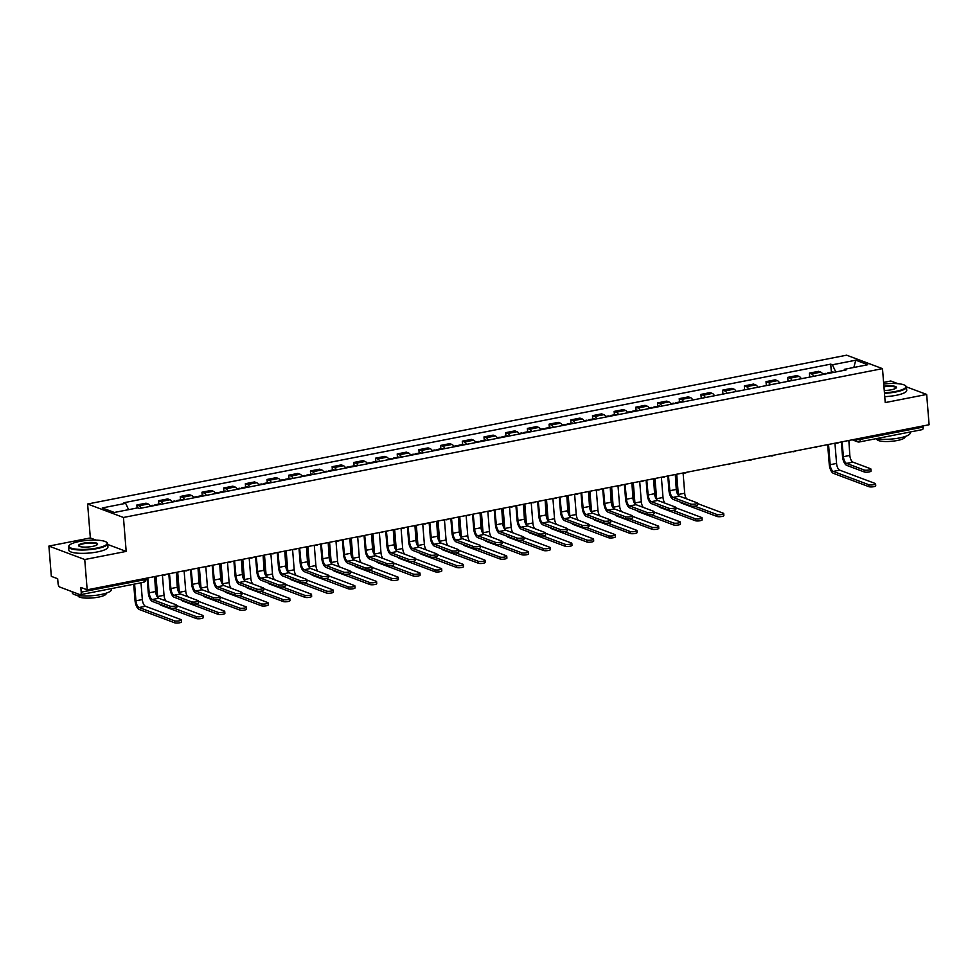 <?xml version="1.0" encoding="UTF-8"?>
<svg xmlns="http://www.w3.org/2000/svg" width="978" height="978" viewBox="0 0 978 978"><rect width="100%" height="100%" fill="white"/><g stroke="black" fill="none" stroke-linecap="round" stroke-linejoin="round"><path stroke-width="1.47" d="M48.9 546.079L84.744 559.526L87.176 589.82L929.1 424.745L926.667 394.452L885.224 402.581L882.486 368.645L846.655 355.185L87.617 504.012L90.343 537.949L48.9 546.079L51.333 576.36L57.678 578.744L58.057 583.463A3.142 1.345 -101.1 0 0 59.744 587.044L80.025 594.661A3.142 1.345 -101.1 0 0 80.379 594.697A3.142 1.345 -101.1 0 0 81.211 592.155L144.206 579.795A3.142 0.721 -4.6 0 0 145.905 579.013L145.844 578.316M897.987 383.694L890.824 381.004L883.599 382.422M84.744 559.526L126.186 551.409L123.448 517.472L882.486 368.645M87.176 589.82L80.832 587.436L81.211 592.155M926.667 394.452L906.447 386.872M923.049 425.931L923.134 427.08A3.142 1.345 78.9 0 1 922.303 429.623L859.307 441.97A3.142 1.345 -101.1 0 0 860.139 439.428L923.134 427.08M822.963 374.476A7.225 3.105 -101.1 0 0 820.774 372.141L818.586 371.322L809.405 373.119L811.593 373.938A7.225 3.105 78.9 0 1 813.794 376.273M809.723 377.08L809.405 373.119M801.275 378.731A7.225 3.105 -101.1 0 0 799.075 376.396L796.887 375.576L787.706 377.374L789.894 378.193A7.225 3.105 78.9 0 1 792.094 380.528M788.024 381.322L787.706 377.374M779.576 382.985A7.225 3.105 -101.1 0 0 777.376 380.65L775.199 379.831L766.019 381.628L768.207 382.447A7.225 3.105 78.9 0 1 770.395 384.782M766.336 385.576L766.019 381.628M757.889 387.239A7.225 3.105 -101.1 0 0 755.688 384.904L753.5 384.085L744.319 385.882L746.507 386.701A7.225 3.105 78.9 0 1 748.708 389.036M744.637 389.831L744.319 385.882M736.189 391.493A7.225 3.105 -101.1 0 0 733.989 389.158L731.801 388.339L722.632 390.136L724.808 390.955A7.225 3.105 78.9 0 1 727.009 393.29M722.95 394.085L722.632 390.136M714.49 395.748A7.225 3.105 -101.1 0 0 712.302 393.413L710.114 392.594L700.933 394.391L703.121 395.21A7.225 3.105 78.9 0 1 705.309 397.545M701.25 398.339L700.933 394.391M692.803 400.002A7.225 3.105 -101.1 0 0 690.602 397.667L688.414 396.848L679.233 398.645L681.421 399.464A7.225 3.105 78.9 0 1 683.622 401.799M679.502 401.995L679.233 398.645M671.104 404.256A7.225 3.105 -101.1 0 0 668.903 401.921L666.715 401.102L657.546 402.899L659.722 403.718A7.225 3.105 78.9 0 1 661.923 406.053M657.815 406.249L657.546 402.899M649.404 408.511A7.225 3.105 -101.1 0 0 647.216 406.176L645.028 405.357L635.847 407.154L638.035 407.973A7.225 3.105 78.9 0 1 640.235 410.308M636.116 410.503L635.847 407.154M627.717 412.765A7.225 3.105 -101.1 0 0 625.517 410.43L623.328 409.611L614.147 411.408L616.336 412.227A7.225 3.105 78.9 0 1 618.536 414.562M614.416 414.758L614.147 411.408M606.018 417.019A7.225 3.105 -101.1 0 0 603.817 414.684L601.641 413.865L592.46 415.662L594.648 416.481A7.225 3.105 78.9 0 1 596.837 418.816M592.729 419.012L592.46 415.662M584.331 421.261A7.225 3.105 -101.1 0 0 582.13 418.939L579.942 418.107L570.761 419.917L572.949 420.736A7.225 3.105 78.9 0 1 575.15 423.071M571.03 423.266L570.761 419.917M562.631 425.516A7.225 3.105 -101.1 0 0 560.431 423.193L558.242 422.362L549.074 424.171L551.25 424.99A7.225 3.105 78.9 0 1 553.45 427.325M549.343 427.52L549.074 424.171M540.932 429.77A7.225 3.105 -101.1 0 0 538.744 427.435L536.555 426.616L527.374 428.425L529.563 429.244A7.225 3.105 78.9 0 1 531.751 431.579M527.643 431.775L527.374 428.425M519.245 434.024A7.225 3.105 -101.1 0 0 517.044 431.689L514.856 430.87L505.675 432.679L507.863 433.498A7.225 3.105 78.9 0 1 510.064 435.833M505.944 436.029L505.675 432.679M497.545 438.278A7.225 3.105 -101.1 0 0 495.345 435.943L493.156 435.124L483.988 436.921L486.164 437.753A7.225 3.105 78.9 0 1 488.364 440.076M484.257 440.283L483.988 436.921M475.846 442.533A7.225 3.105 -101.1 0 0 473.658 440.198L471.469 439.379L462.288 441.176L464.477 442.007A7.225 3.105 78.9 0 1 466.677 444.33M462.557 444.538L462.288 441.176M454.159 446.787A7.225 3.105 -101.1 0 0 451.958 444.452L449.77 443.633L440.589 445.43L442.777 446.249A7.225 3.105 78.9 0 1 444.978 448.584M440.858 448.792L440.589 445.43M432.459 451.041A7.225 3.105 -101.1 0 0 430.259 448.706L428.083 447.887L418.902 449.684L421.09 450.503A7.225 3.105 78.9 0 1 423.278 452.838M419.171 453.034L418.902 449.684M410.772 455.296A7.225 3.105 -101.1 0 0 408.572 452.961L406.383 452.142L397.202 453.939L399.391 454.758A7.225 3.105 78.9 0 1 401.591 457.093M397.471 457.288L397.202 453.939M389.073 459.55A7.225 3.105 -101.1 0 0 386.872 457.215L384.684 456.396L375.515 458.193L377.691 459.012A7.225 3.105 78.9 0 1 379.892 461.347M375.784 461.543L375.515 458.193M367.373 463.804A7.225 3.105 -101.1 0 0 365.185 461.469L362.997 460.65L353.816 462.447L356.004 463.266A7.225 3.105 78.9 0 1 358.205 465.601M354.085 465.797L353.816 462.447M345.686 468.059A7.225 3.105 -101.1 0 0 343.486 465.724L341.298 464.905L332.117 466.702L334.305 467.521A7.225 3.105 78.9 0 1 336.505 469.856M332.386 470.051L332.117 466.702M323.987 472.313A7.225 3.105 -101.1 0 0 321.786 469.978L319.598 469.159L310.429 470.956L312.605 471.775A7.225 3.105 78.9 0 1 314.806 474.11M310.698 474.306L310.429 470.956M302.288 476.567A7.225 3.105 -101.1 0 0 300.099 474.232L297.911 473.413L288.73 475.21L290.918 476.029A7.225 3.105 78.9 0 1 293.119 478.364M288.999 478.56L288.73 475.21M280.6 480.821A7.225 3.105 -101.1 0 0 278.4 478.486L276.212 477.667L267.031 479.464L269.219 480.284A7.225 3.105 78.9 0 1 271.419 482.619M267.3 482.814L267.031 479.464M258.901 485.076A7.225 3.105 -101.1 0 0 256.701 482.741L254.524 481.922L245.344 483.719L247.532 484.538A7.225 3.105 78.9 0 1 249.72 486.873M245.612 487.068L245.344 483.719M237.214 489.33A7.225 3.105 -101.1 0 0 235.013 486.995L232.825 486.176L223.644 487.973L225.832 488.792A7.225 3.105 78.9 0 1 228.033 491.127M223.913 491.323L223.644 487.973M215.515 493.584A7.225 3.105 -101.1 0 0 213.314 491.249L211.126 490.43L201.957 492.227L204.133 493.046A7.225 3.105 78.9 0 1 206.334 495.381M202.226 495.577L201.957 492.227M193.815 497.826A7.225 3.105 -101.1 0 0 191.627 495.504L189.439 494.672L180.258 496.482L182.446 497.301A7.225 3.105 78.9 0 1 184.646 499.636M180.527 499.831L180.258 496.482M172.128 502.081A7.225 3.105 -101.1 0 0 169.927 499.758L167.739 498.927L158.558 500.736L160.747 501.555A7.225 3.105 78.9 0 1 162.947 503.89M158.827 504.086L158.558 500.736M150.429 506.335A7.225 3.105 -101.1 0 0 148.228 504L146.04 503.181L136.871 504.99L139.047 505.809A7.225 3.105 78.9 0 1 141.248 508.144M137.103 507.985L136.871 504.99M835.774 371.97L832.4 364.782L855.774 360.197L867.816 364.721L844.442 369.305L843.941 370.369M832.4 364.782L830.725 364.146L123.974 502.716L125.661 503.352L102.287 507.937L114.328 512.46L137.702 507.875L139.377 508.511L846.129 369.941L844.442 369.305M87.617 504.012L123.448 517.472M90.343 537.949L96.15 540.137M107.727 544.477L126.186 551.409M831.373 372.227L830.725 364.146M125.661 503.352L128.607 509.66M855.774 360.197L853.831 367.459M870.909 469.061L871.068 471.041A3.606 0.831 175.4 0 1 868.342 472.068A3.606 0.831 175.4 0 1 864.271 471.958L864.112 469.978A3.606 0.831 -4.6 0 0 868.183 470.1A3.606 0.831 -4.6 0 0 870.909 469.061A3.606 0.831 -4.6 0 0 870.506 468.719L852.975 462.142A5.88 2.531 78.9 0 1 849.833 455.43L848.88 440.931A3.142 2.738 110.6 0 0 850.298 440.186M841.373 442.313L842.498 456.335A7.922 3.399 -101.1 0 0 846.74 465.381L864.271 471.958M840.567 442.105A3.142 2.738 110.6 0 0 842.058 442.264L843.439 456.677A5.88 2.531 78.9 0 0 846.581 463.401L864.112 469.978M875.567 483.792L875.726 485.773A3.606 0.831 175.4 0 1 873.012 486.812A3.606 0.831 175.4 0 1 868.929 486.689L868.77 484.709A3.606 0.831 -4.6 0 0 872.853 484.831A3.606 0.831 -4.6 0 0 875.567 483.792A3.606 0.831 -4.6 0 0 875.163 483.462L839.723 470.161A5.88 2.531 78.9 0 1 836.569 463.438L834.943 443.205M828.623 373.364A3.924 1.687 -101.1 0 0 827.632 372.948A3.924 1.687 -101.1 0 0 826.875 373.706M833.635 372.386A3.924 1.687 -101.1 0 0 832.645 371.97L827.632 372.948M868.77 484.709L833.329 471.408A5.88 2.531 78.9 0 1 830.175 464.697L828.549 444.452M826.263 373.828A3.924 1.687 -101.1 0 0 825.273 373.413L822.645 373.926M827.657 444.635L829.246 464.342A7.922 3.399 -101.1 0 0 833.488 473.389L868.929 486.689M884.43 392.74A19.144 4.425 -4.6 0 0 895.628 391.432A19.144 4.425 -4.6 0 0 905.335 385.613A19.144 4.425 -4.6 0 0 883.721 384.012M905.335 385.613L905.824 386.004A19.621 4.535 175.4 0 1 906.472 387.031A19.621 4.535 175.4 0 1 895.872 391.97A19.621 4.535 175.4 0 1 884.479 393.315M883.904 386.261A9.572 2.213 175.4 0 1 893.305 386.017A9.572 2.213 175.4 0 1 896.19 387.936A9.572 2.213 175.4 0 1 891.251 389.794A9.572 2.213 175.4 0 1 884.246 390.491M895.934 388.168A9.108 2.103 -4.6 0 0 895.995 387.875A9.108 2.103 -4.6 0 0 883.953 386.836M910.09 432.019L910.176 432.997A19.621 4.535 175.4 0 1 899.577 437.936A19.621 4.535 175.4 0 1 875.982 438.706M904.943 436.579L904.98 436.934A14.12 3.264 175.4 0 1 897.352 440.491A14.12 3.264 175.4 0 1 876.826 439.195L876.789 438.841M906.472 387.031L906.74 390.381A19.621 4.535 175.4 0 1 896.154 395.32A19.621 4.535 175.4 0 1 884.748 396.652M79.328 541.494A19.144 4.425 -4.6 0 0 69.45 545.211A19.144 4.425 -4.6 0 0 76.394 549.171A19.144 4.425 -4.6 0 0 96.81 548.059A19.144 4.425 -4.6 0 0 106.516 542.228A19.144 4.425 -4.6 0 0 79.328 541.494M106.516 542.228L107.018 542.619A19.621 4.535 175.4 0 1 107.653 543.658A19.621 4.535 175.4 0 1 97.067 548.597A19.621 4.535 175.4 0 1 68.558 546.8A19.621 4.535 175.4 0 1 69.022 545.675L69.45 545.211M83.692 543.132A9.572 2.213 175.4 0 1 93.912 542.57A9.572 2.213 175.4 0 1 97.384 544.55A9.572 2.213 175.4 0 1 92.445 546.409A9.572 2.213 175.4 0 1 78.839 546.042A9.572 2.213 175.4 0 1 83.692 543.132M97.115 544.783A9.108 2.103 -4.6 0 0 97.177 544.501A9.108 2.103 -4.6 0 0 83.949 543.67A9.108 2.103 -4.6 0 0 79.035 545.956A9.108 2.103 -4.6 0 0 79.145 546.237M111.284 588.634L111.358 589.612A19.621 4.535 175.4 0 1 100.758 594.551A19.621 4.535 175.4 0 1 72.25 592.766L72.164 591.702M106.137 593.194L106.162 593.56A14.12 3.264 175.4 0 1 98.533 597.106A14.12 3.264 175.4 0 1 78.008 595.822L77.983 595.455M107.653 543.658L107.935 547.008A19.621 4.535 175.4 0 1 97.335 551.934A19.621 4.535 175.4 0 1 68.827 550.149L68.558 546.8M697.351 503.095L697.51 505.064A3.606 0.831 175.4 0 1 694.783 506.103A3.606 0.831 175.4 0 1 690.712 505.981L690.554 504A3.606 0.831 -4.6 0 0 694.625 504.122A3.606 0.831 -4.6 0 0 697.351 503.095A3.606 0.831 -4.6 0 0 696.947 502.753L679.417 496.176A5.88 2.531 78.9 0 1 676.275 489.452L675.321 474.953A3.142 2.738 110.6 0 0 676.739 474.22M667.815 476.335L668.94 490.357A7.922 3.399 -101.1 0 0 673.182 499.403L690.712 505.981M667.155 476.188L666.996 476.127A3.142 2.738 110.6 0 0 668.5 476.298L669.881 490.711A5.88 2.531 78.9 0 0 673.023 497.423L690.554 504M675.651 507.337L675.81 509.318A3.606 0.831 175.4 0 1 673.096 510.357A3.606 0.831 175.4 0 1 669.013 510.235L668.854 508.254A3.606 0.831 -4.6 0 0 672.937 508.377A3.606 0.831 -4.6 0 0 675.651 507.337A3.606 0.831 -4.6 0 0 675.248 507.007L657.729 500.43A5.88 2.531 78.9 0 1 654.575 493.707L653.622 479.208A3.142 2.738 110.6 0 0 655.052 478.474M646.128 480.589L647.253 494.611A7.922 3.399 -101.1 0 0 651.482 503.658L669.013 510.235M645.468 480.442L645.309 480.381A3.142 2.738 110.6 0 0 646.813 480.553L648.182 494.966A5.88 2.531 78.9 0 0 651.324 501.677L668.854 508.254M653.952 511.592L654.111 513.572A3.606 0.831 175.4 0 1 651.397 514.611A3.606 0.831 175.4 0 1 647.314 514.489L647.155 512.509A3.606 0.831 -4.6 0 0 651.238 512.631A3.606 0.831 -4.6 0 0 653.952 511.592A3.606 0.831 -4.6 0 0 653.561 511.262L636.03 504.685A5.88 2.531 78.9 0 1 632.888 497.961L631.935 483.462A3.142 2.738 110.6 0 0 633.353 482.729M624.429 484.844L625.553 498.866A7.922 3.399 -101.1 0 0 629.795 507.912L647.314 514.489M623.768 484.697L623.609 484.636A3.142 2.738 110.6 0 0 625.113 484.807L626.482 499.22A5.88 2.531 78.9 0 0 629.636 505.932L647.155 512.509M632.265 515.846L632.424 517.827A3.606 0.831 175.4 0 1 629.698 518.866A3.606 0.831 175.4 0 1 625.627 518.743L625.468 516.763A3.606 0.831 -4.6 0 0 629.539 516.885A3.606 0.831 -4.6 0 0 632.265 515.846A3.606 0.831 -4.6 0 0 631.861 515.516L614.343 508.939A5.88 2.531 78.9 0 1 611.189 502.215L610.235 487.716A3.142 2.738 110.6 0 0 611.653 486.983M602.729 489.098L603.866 503.12A7.922 3.399 -101.1 0 0 608.096 512.166L625.627 518.743M602.069 488.951L601.91 488.89A3.142 2.738 110.6 0 0 603.426 489.061L604.795 503.474A5.88 2.531 78.9 0 0 607.937 510.186L625.468 516.763M610.565 520.1L610.724 522.081A3.606 0.831 175.4 0 1 608.01 523.12A3.606 0.831 175.4 0 1 603.927 522.998L603.768 521.017A3.606 0.831 -4.6 0 0 607.851 521.14A3.606 0.831 -4.6 0 0 610.565 520.1A3.606 0.831 -4.6 0 0 610.162 519.77L592.644 513.193A5.88 2.531 78.9 0 1 589.489 506.47L588.536 491.971A3.142 2.738 110.6 0 0 589.966 491.237M581.042 493.352L582.167 507.374A7.922 3.399 -101.1 0 0 586.409 516.421L603.927 522.998M580.235 493.144A3.142 2.738 110.6 0 0 581.727 493.315L583.096 507.729A5.88 2.531 78.9 0 0 586.25 514.44L603.768 521.017M588.866 524.355L589.025 526.335A3.606 0.831 175.4 0 1 586.311 527.374A3.606 0.831 175.4 0 1 582.24 527.252L582.081 525.272A3.606 0.831 -4.6 0 0 586.152 525.394A3.606 0.831 -4.6 0 0 588.866 524.355A3.606 0.831 -4.6 0 0 588.475 524.025L570.944 517.448A5.88 2.531 78.9 0 1 567.802 510.724L566.849 496.225A3.142 2.738 110.6 0 0 568.267 495.491M559.343 497.606L560.467 511.628A7.922 3.399 -101.1 0 0 564.709 520.675L582.24 527.252M558.536 497.399A3.142 2.738 110.6 0 0 560.027 497.557L561.409 511.983A5.88 2.531 78.9 0 0 564.55 518.695L582.081 525.272M567.179 528.609L567.338 530.589A3.606 0.831 175.4 0 1 564.624 531.629A3.606 0.831 175.4 0 1 560.541 531.506L560.382 529.526A3.606 0.831 -4.6 0 0 564.465 529.648A3.606 0.831 -4.6 0 0 567.179 528.609A3.606 0.831 -4.6 0 0 566.775 528.279L549.257 521.69A5.88 2.531 78.9 0 1 546.103 514.978L545.149 500.479A3.142 2.738 110.6 0 0 546.58 499.746M537.643 501.861L538.78 515.883A7.922 3.399 -101.1 0 0 543.01 524.929L560.541 531.506M536.836 501.653A3.142 2.738 110.6 0 0 538.34 501.812L539.709 516.237A5.88 2.531 78.9 0 0 542.851 522.949L560.382 529.526M545.479 532.863L545.638 534.844A3.606 0.831 175.4 0 1 542.924 535.883A3.606 0.831 175.4 0 1 538.841 535.761L538.682 533.78A3.606 0.831 -4.6 0 0 542.766 533.902A3.606 0.831 -4.6 0 0 545.479 532.863A3.606 0.831 -4.6 0 0 545.088 532.521L527.558 525.944A5.88 2.531 78.9 0 1 524.416 519.232L523.45 504.734A3.142 2.738 110.6 0 0 524.88 504M515.956 506.115L517.081 520.137A7.922 3.399 -101.1 0 0 521.323 529.184L538.841 535.761M515.296 505.968L515.137 505.907A3.142 2.738 110.6 0 0 516.641 506.066L518.01 520.492A5.88 2.531 78.9 0 0 521.164 527.203L538.682 533.78M523.792 537.118L523.951 539.098A3.606 0.831 175.4 0 1 521.225 540.137A3.606 0.831 175.4 0 1 517.154 540.015L516.995 538.034A3.606 0.831 -4.6 0 0 521.066 538.157A3.606 0.831 -4.6 0 0 523.792 537.118A3.606 0.831 -4.6 0 0 523.389 536.775L505.858 530.198A5.88 2.531 78.9 0 1 502.716 523.487L501.763 508.988A3.142 2.738 110.6 0 0 503.181 508.254M494.257 510.369L495.381 524.391A7.922 3.399 -101.1 0 0 499.624 533.438L517.154 540.015M493.597 510.223L493.438 510.161A3.142 2.738 110.6 0 0 494.941 510.32L496.323 524.746A5.88 2.531 78.9 0 0 499.465 531.457L516.995 538.034M502.093 541.372L502.252 543.352A3.606 0.831 175.4 0 1 499.538 544.379A3.606 0.831 175.4 0 1 495.455 544.269L495.296 542.289A3.606 0.831 -4.6 0 0 499.379 542.411A3.606 0.831 -4.6 0 0 502.093 541.372A3.606 0.831 -4.6 0 0 501.69 541.03L484.171 534.453A5.88 2.531 78.9 0 1 481.017 527.741L480.064 513.242A3.142 2.738 110.6 0 0 481.494 512.496M472.57 514.624L473.694 528.646A7.922 3.399 -101.1 0 0 477.924 537.692L495.455 544.269M471.909 514.477L471.751 514.416A3.142 2.738 110.6 0 0 473.254 514.575L474.623 529A5.88 2.531 78.9 0 0 477.765 535.712L495.296 542.289M480.394 545.626L480.553 547.607A3.606 0.831 175.4 0 1 477.839 548.634A3.606 0.831 175.4 0 1 473.755 548.524L473.596 546.543A3.606 0.831 -4.6 0 0 477.68 546.665A3.606 0.831 -4.6 0 0 480.394 545.626A3.606 0.831 -4.6 0 0 480.002 545.284L462.472 538.707A5.88 2.531 78.9 0 1 459.33 531.995L458.376 517.496A3.142 2.738 110.6 0 0 459.794 516.751M450.87 518.878L451.995 532.9A7.922 3.399 -101.1 0 0 456.237 541.946L473.755 548.524M450.21 518.731L450.051 518.67A3.142 2.738 110.6 0 0 451.555 518.829L452.924 533.242A5.88 2.531 78.9 0 0 456.078 539.966L473.596 546.543M458.706 549.88L458.865 551.861A3.606 0.831 175.4 0 1 456.139 552.888A3.606 0.831 175.4 0 1 452.068 552.778L451.909 550.797A3.606 0.831 -4.6 0 0 455.98 550.92A3.606 0.831 -4.6 0 0 458.706 549.88A3.606 0.831 -4.6 0 0 458.303 549.538L440.785 542.961A5.88 2.531 78.9 0 1 437.631 536.25L436.677 521.751A3.142 2.738 110.6 0 0 438.095 521.005M429.171 523.12L430.308 537.154A7.922 3.399 -101.1 0 0 434.538 546.201L452.068 552.778M428.511 522.986L428.352 522.924A3.142 2.738 110.6 0 0 429.868 523.083L431.237 537.497A5.88 2.531 78.9 0 0 434.379 544.22L451.909 550.797M437.007 554.135L437.166 556.115A3.606 0.831 175.4 0 1 434.452 557.142A3.606 0.831 175.4 0 1 430.369 557.032L430.21 555.052A3.606 0.831 -4.6 0 0 434.293 555.162A3.606 0.831 -4.6 0 0 437.007 554.135A3.606 0.831 -4.6 0 0 436.604 553.793L419.085 547.215A5.88 2.531 78.9 0 1 415.931 540.504L414.978 526.005A3.142 2.738 110.6 0 0 416.408 525.259M407.484 527.374L408.608 541.409A7.922 3.399 -101.1 0 0 412.85 550.455L430.369 557.032M406.677 527.166A3.142 2.738 110.6 0 0 408.168 527.338L409.537 541.751A5.88 2.531 78.9 0 0 412.692 548.475L430.21 555.052M415.308 558.389L415.467 560.37A3.606 0.831 175.4 0 1 412.753 561.396A3.606 0.831 175.4 0 1 408.682 561.286L408.523 559.306A3.606 0.831 -4.6 0 0 412.594 559.416A3.606 0.831 -4.6 0 0 415.308 558.389A3.606 0.831 -4.6 0 0 414.916 558.047L397.386 551.47A5.88 2.531 78.9 0 1 394.244 544.758L393.29 530.259A3.142 2.738 110.6 0 0 394.709 529.514M385.784 531.629L386.909 545.663A7.922 3.399 -101.1 0 0 391.151 554.697L408.682 561.286M385.124 531.482L384.965 531.433A3.142 2.738 110.6 0 0 386.469 531.592L387.85 546.005A5.88 2.531 78.9 0 0 390.992 552.729L408.523 559.306M723.708 513.572L723.867 515.553A3.606 0.831 175.4 0 1 721.141 516.592A3.606 0.831 175.4 0 1 717.07 516.47L716.911 514.489A3.606 0.831 -4.6 0 0 720.982 514.611A3.606 0.831 -4.6 0 0 723.708 513.572A3.606 0.831 -4.6 0 0 723.304 513.23L697.375 503.499M676.764 403.144A3.924 1.687 -101.1 0 0 675.774 402.728A3.924 1.687 -101.1 0 0 675.003 403.486M681.776 402.166A3.924 1.687 -101.1 0 0 680.774 401.75L675.774 402.728M678.426 495.43A5.88 2.531 78.9 0 1 678.316 494.465L676.69 474.269M686.605 498.866A5.88 2.531 78.9 0 1 684.71 493.218L683.084 472.973M674.404 403.608A3.924 1.687 -101.1 0 0 673.402 403.193L670.786 403.706M675.822 474.807L677.351 493.707M680.162 502.02A7.922 3.399 -101.1 0 0 681.617 503.169L717.07 516.47M716.911 514.489L694.612 506.127M702.008 517.827L702.167 519.807A3.606 0.831 175.4 0 1 699.453 520.834A3.606 0.831 175.4 0 1 695.37 520.724L695.211 518.743A3.606 0.831 -4.6 0 0 699.294 518.866A3.606 0.831 -4.6 0 0 702.008 517.827A3.606 0.831 -4.6 0 0 701.605 517.484L675.688 507.753M655.064 407.398A3.924 1.687 -101.1 0 0 654.074 406.982A3.924 1.687 -101.1 0 0 653.316 407.74M660.077 406.42A3.924 1.687 -101.1 0 0 659.086 406.004L654.074 406.982M656.727 499.685A5.88 2.531 78.9 0 1 656.617 498.719L654.991 478.523M664.906 503.12A5.88 2.531 78.9 0 1 663.011 497.472L661.385 477.227M652.705 407.863A3.924 1.687 -101.1 0 0 651.715 407.447L649.086 407.96M654.135 479.061L655.651 497.961M658.463 506.274A7.922 3.399 -101.1 0 0 659.93 507.423L695.37 520.724M695.211 518.743L672.925 510.382M680.309 522.081L680.468 524.061A3.606 0.831 175.4 0 1 677.754 525.088A3.606 0.831 175.4 0 1 673.671 524.978L673.512 522.998A3.606 0.831 -4.6 0 0 677.595 523.12A3.606 0.831 -4.6 0 0 680.309 522.081A3.606 0.831 -4.6 0 0 679.918 521.739L653.989 512.007M633.377 411.652A3.924 1.687 -101.1 0 0 632.387 411.237A3.924 1.687 -101.1 0 0 631.617 411.995M638.377 410.674A3.924 1.687 -101.1 0 0 637.387 410.259L632.387 411.237M635.04 503.939A5.88 2.531 78.9 0 1 634.93 502.973L633.304 482.777M643.206 507.374A5.88 2.531 78.9 0 1 641.323 501.726L639.698 481.482M631.006 412.117A3.924 1.687 -101.1 0 0 630.015 411.701L627.399 412.215M632.436 483.315L633.964 502.215M636.764 510.528A7.922 3.399 -101.1 0 0 638.231 511.665L673.671 524.978M673.512 522.998L651.226 514.636M658.622 526.335L658.781 528.316A3.606 0.831 175.4 0 1 656.055 529.342A3.606 0.831 175.4 0 1 651.984 529.232L651.825 527.252A3.606 0.831 -4.6 0 0 655.896 527.374A3.606 0.831 -4.6 0 0 658.622 526.335A3.606 0.831 -4.6 0 0 658.218 525.993L632.289 516.262M611.678 415.907A3.924 1.687 -101.1 0 0 610.688 415.491A3.924 1.687 -101.1 0 0 609.93 416.249M616.69 414.916A3.924 1.687 -101.1 0 0 615.688 414.513L610.688 415.491M613.34 508.193A5.88 2.531 78.9 0 1 613.23 507.227L611.605 487.032M621.519 511.628A5.88 2.531 78.9 0 1 619.624 505.981L617.998 485.736M609.318 416.371A3.924 1.687 -101.1 0 0 608.328 415.956L605.7 416.469M610.749 487.57L612.265 506.47M615.076 514.783A7.922 3.399 -101.1 0 0 616.531 515.919L651.984 529.232M651.825 527.252L629.539 518.89M636.923 530.589L637.081 532.57A3.606 0.831 175.4 0 1 634.367 533.597A3.606 0.831 175.4 0 1 630.284 533.487L630.125 531.506A3.606 0.831 -4.6 0 0 634.209 531.616A3.606 0.831 -4.6 0 0 636.923 530.589A3.606 0.831 -4.6 0 0 636.519 530.247L610.602 520.516M589.978 420.161A3.924 1.687 -101.1 0 0 588.988 419.745A3.924 1.687 -101.1 0 0 588.23 420.503M594.991 419.171A3.924 1.687 -101.1 0 0 594.001 418.767L588.988 419.745M591.653 512.448A5.88 2.531 78.9 0 1 591.531 511.482L589.905 491.286M599.82 515.883A5.88 2.531 78.9 0 1 597.937 510.235L596.299 489.99M587.619 420.626A3.924 1.687 -101.1 0 0 586.629 420.21L584 420.723M589.049 491.824L590.565 510.724M593.377 519.037A7.922 3.399 -101.1 0 0 594.844 520.174L630.284 533.487M630.125 531.506L607.839 523.144M615.223 534.844L615.382 536.824A3.606 0.831 175.4 0 1 612.668 537.851A3.606 0.831 175.4 0 1 608.585 537.741L608.426 535.761A3.606 0.831 -4.6 0 0 612.509 535.871A3.606 0.831 -4.6 0 0 615.223 534.844A3.606 0.831 -4.6 0 0 614.832 534.501L588.903 524.77M568.291 424.415A3.924 1.687 -101.1 0 0 567.301 424A3.924 1.687 -101.1 0 0 566.531 424.758M573.291 423.425A3.924 1.687 -101.1 0 0 572.301 423.009L567.301 424M569.954 516.702A5.88 2.531 78.9 0 1 569.844 515.736L568.218 495.54M578.132 520.137A5.88 2.531 78.9 0 1 576.238 514.489L574.612 494.245M565.92 424.88A3.924 1.687 -101.1 0 0 564.929 424.464L562.313 424.978M567.35 496.078L568.878 514.978M571.69 523.291A7.922 3.399 -101.1 0 0 573.145 524.428L608.585 537.741M608.426 535.761L586.14 527.386M593.536 539.098L593.695 541.078A3.606 0.831 175.4 0 1 590.981 542.105A3.606 0.831 175.4 0 1 586.898 541.995L586.739 540.015A3.606 0.831 -4.6 0 0 590.822 540.125A3.606 0.831 -4.6 0 0 593.536 539.098A3.606 0.831 -4.6 0 0 593.133 538.756L567.216 529.025M546.592 428.67A3.924 1.687 -101.1 0 0 545.602 428.254A3.924 1.687 -101.1 0 0 544.844 429.012M551.604 427.679A3.924 1.687 -101.1 0 0 550.614 427.264L545.602 428.254M548.255 520.956A5.88 2.531 78.9 0 1 548.145 519.99L546.519 499.795M556.433 524.391A5.88 2.531 78.9 0 1 554.538 518.731L552.912 498.499M544.233 429.134A3.924 1.687 -101.1 0 0 543.242 428.719L540.614 429.232M545.663 500.333L547.179 519.232M549.991 527.545A7.922 3.399 -101.1 0 0 551.445 528.682L586.898 541.995M586.739 540.015L564.453 531.641M571.837 543.352L571.996 545.333A3.606 0.831 175.4 0 1 569.282 546.36A3.606 0.831 175.4 0 1 565.198 546.25L565.039 544.269A3.606 0.831 -4.6 0 0 569.123 544.379A3.606 0.831 -4.6 0 0 571.837 543.352A3.606 0.831 -4.6 0 0 571.433 543.01L545.516 533.279M524.905 432.924A3.924 1.687 -101.1 0 0 523.902 432.508A3.924 1.687 -101.1 0 0 523.144 433.266M529.905 431.934A3.924 1.687 -101.1 0 0 528.915 431.518L523.902 432.508M526.567 525.21A5.88 2.531 78.9 0 1 526.445 524.245L524.819 504.049M534.734 528.646A5.88 2.531 78.9 0 1 532.851 522.986L531.225 502.753M522.533 433.376A3.924 1.687 -101.1 0 0 521.543 432.973L518.915 433.486M523.963 504.587L525.479 523.487M528.291 531.8A7.922 3.399 -101.1 0 0 529.758 532.937L565.198 546.25M565.039 544.269L542.753 535.895M550.149 547.607L550.308 549.575A3.606 0.831 175.4 0 1 547.582 550.614A3.606 0.831 175.4 0 1 543.511 550.492L543.352 548.524A3.606 0.831 -4.6 0 0 547.423 548.634A3.606 0.831 -4.6 0 0 550.149 547.607A3.606 0.831 -4.6 0 0 549.746 547.264L523.817 537.533M503.205 437.178A3.924 1.687 -101.1 0 0 502.215 436.763A3.924 1.687 -101.1 0 0 501.445 437.521M508.218 436.188A3.924 1.687 -101.1 0 0 507.215 435.772L502.215 436.763M504.868 529.465A5.88 2.531 78.9 0 1 504.758 528.499L503.132 508.303M513.047 532.9A5.88 2.531 78.9 0 1 511.152 527.24L509.526 507.007M500.846 437.631A3.924 1.687 -101.1 0 0 499.844 437.227L497.227 437.741M502.264 508.841L503.792 527.741M506.604 536.054A7.922 3.399 -101.1 0 0 508.059 537.191L543.511 550.492M543.352 548.524L521.054 540.149M528.45 551.861L528.609 553.829A3.606 0.831 175.4 0 1 525.895 554.868A3.606 0.831 175.4 0 1 521.812 554.746L521.653 552.778A3.606 0.831 -4.6 0 0 525.736 552.888A3.606 0.831 -4.6 0 0 528.45 551.861A3.606 0.831 -4.6 0 0 528.047 551.519L502.13 541.788M481.506 441.42A3.924 1.687 -101.1 0 0 480.516 441.017A3.924 1.687 -101.1 0 0 479.758 441.775M486.518 440.442A3.924 1.687 -101.1 0 0 485.528 440.027L480.516 441.017M483.169 533.719A5.88 2.531 78.9 0 1 483.059 532.753L481.433 512.545M491.347 537.154A5.88 2.531 78.9 0 1 489.452 531.494L487.826 511.262M479.147 441.885A3.924 1.687 -101.1 0 0 478.156 441.469L475.528 441.995M480.577 513.083L482.093 531.995M484.905 540.308A7.922 3.399 -101.1 0 0 486.372 541.445L521.812 554.746M521.653 552.778L499.367 544.404M506.751 556.115L506.91 558.083A3.606 0.831 175.4 0 1 504.196 559.123A3.606 0.831 175.4 0 1 500.113 559L499.954 557.032A3.606 0.831 -4.6 0 0 504.037 557.142A3.606 0.831 -4.6 0 0 506.751 556.115A3.606 0.831 -4.6 0 0 506.359 555.773L480.43 546.042M459.819 445.675A3.924 1.687 -101.1 0 0 458.829 445.259A3.924 1.687 -101.1 0 0 458.059 446.029M464.819 444.697A3.924 1.687 -101.1 0 0 463.829 444.281L458.829 445.259M461.482 537.973A5.88 2.531 78.9 0 1 461.371 537.008L459.746 516.8M469.648 541.409A5.88 2.531 78.9 0 1 467.765 535.748L466.139 515.516M457.447 446.139A3.924 1.687 -101.1 0 0 456.457 445.724L453.841 446.237M458.878 517.338L460.406 536.25M463.205 544.563A7.922 3.399 -101.1 0 0 464.672 545.7L500.113 559M499.954 557.032L477.667 548.658M485.064 560.357L485.222 562.338A3.606 0.831 175.4 0 1 482.496 563.377A3.606 0.831 175.4 0 1 478.425 563.255L478.266 561.274A3.606 0.831 -4.6 0 0 482.337 561.396A3.606 0.831 -4.6 0 0 485.064 560.357A3.606 0.831 -4.6 0 0 484.66 560.027L458.731 550.296M438.12 449.929A3.924 1.687 -101.1 0 0 437.129 449.513A3.924 1.687 -101.1 0 0 436.371 450.271M443.132 448.951A3.924 1.687 -101.1 0 0 442.129 448.535L437.129 449.513M439.782 542.228A5.88 2.531 78.9 0 1 439.672 541.262L438.046 521.054M447.961 545.663A5.88 2.531 78.9 0 1 446.066 540.003L444.44 519.77M435.76 450.393A3.924 1.687 -101.1 0 0 434.77 449.978L432.142 450.491M437.19 521.592L438.706 540.492M441.518 548.817A7.922 3.399 -101.1 0 0 442.973 549.954L478.425 563.255M478.266 561.274L455.98 552.912M463.364 564.612L463.523 566.592A3.606 0.831 175.4 0 1 460.809 567.631A3.606 0.831 175.4 0 1 456.726 567.509L456.567 565.529A3.606 0.831 -4.6 0 0 460.65 565.651A3.606 0.831 -4.6 0 0 463.364 564.612A3.606 0.831 -4.6 0 0 462.961 564.282L437.044 554.55M416.42 454.183A3.924 1.687 -101.1 0 0 415.43 453.768A3.924 1.687 -101.1 0 0 414.672 454.525M421.432 453.205A3.924 1.687 -101.1 0 0 420.442 452.79L415.43 453.768M418.095 546.482A5.88 2.531 78.9 0 1 417.973 545.516L416.347 525.308M426.261 549.917A5.88 2.531 78.9 0 1 424.379 544.257L422.74 524.025M414.061 454.648A3.924 1.687 -101.1 0 0 413.071 454.232L410.442 454.746M415.491 525.846L417.007 544.746M419.819 553.071A7.922 3.399 -101.1 0 0 421.286 554.208L456.726 567.509M456.567 565.529L434.281 557.167M441.665 568.866L441.824 570.846A3.606 0.831 175.4 0 1 439.11 571.885A3.606 0.831 175.4 0 1 435.027 571.763L434.868 569.783A3.606 0.831 -4.6 0 0 438.951 569.905A3.606 0.831 -4.6 0 0 441.665 568.866A3.606 0.831 -4.6 0 0 441.274 568.536L415.344 558.805M394.733 458.437A3.924 1.687 -101.1 0 0 393.743 458.022A3.924 1.687 -101.1 0 0 392.973 458.78M399.733 457.459A3.924 1.687 -101.1 0 0 398.743 457.044L393.743 458.022M396.396 550.724A5.88 2.531 78.9 0 1 396.286 549.77L394.66 529.563M404.574 554.159A5.88 2.531 78.9 0 1 402.679 548.511L401.053 528.279M392.361 458.902A3.924 1.687 -101.1 0 0 391.371 458.486L388.755 459M393.792 530.1L395.32 549M398.132 557.326A7.922 3.399 -101.1 0 0 399.586 558.462L435.027 571.763M434.868 569.783L412.582 561.421M419.978 573.12L420.137 575.101A3.606 0.831 175.4 0 1 417.423 576.14A3.606 0.831 175.4 0 1 413.339 576.018L413.181 574.037A3.606 0.831 -4.6 0 0 417.264 574.159A3.606 0.831 -4.6 0 0 419.978 573.12A3.606 0.831 -4.6 0 0 419.574 572.79L393.657 563.059M373.034 462.692A3.924 1.687 -101.1 0 0 372.043 462.276A3.924 1.687 -101.1 0 0 371.285 463.034M378.046 461.714A3.924 1.687 -101.1 0 0 377.056 461.298L372.043 462.276M374.696 554.978A5.88 2.531 78.9 0 1 374.586 554.025L372.96 533.817M382.875 558.414A5.88 2.531 78.9 0 1 380.98 552.766L379.354 532.521M370.674 463.156A3.924 1.687 -101.1 0 0 369.684 462.741L367.056 463.254M372.105 534.355L373.62 553.255M376.432 561.58A7.922 3.399 -101.1 0 0 377.887 562.717L413.339 576.018M413.181 574.037L390.894 565.675M393.621 562.643L393.779 564.624A3.606 0.831 175.4 0 1 391.066 565.651A3.606 0.831 175.4 0 1 386.982 565.541L386.823 563.56A3.606 0.831 -4.6 0 0 390.907 563.67A3.606 0.831 -4.6 0 0 393.621 562.643A3.606 0.831 -4.6 0 0 393.217 562.301L375.699 555.724A5.88 2.531 78.9 0 1 372.545 549.013L371.591 534.514A3.142 2.738 110.6 0 0 373.021 533.768M364.085 535.883L365.222 549.917A7.922 3.399 -101.1 0 0 369.452 558.951L386.982 565.541M363.425 535.736L363.266 535.675A3.142 2.738 110.6 0 0 364.782 535.846L366.151 550.259A5.88 2.531 78.9 0 0 369.293 556.983L386.823 563.56M398.278 577.375L398.437 579.355A3.606 0.831 175.4 0 1 395.723 580.394A3.606 0.831 175.4 0 1 391.64 580.272L391.481 578.291A3.606 0.831 -4.6 0 0 395.564 578.414A3.606 0.831 -4.6 0 0 398.278 577.375A3.606 0.831 -4.6 0 0 397.875 577.044L371.958 567.313M351.346 466.946A3.924 1.687 -101.1 0 0 350.344 466.53A3.924 1.687 -101.1 0 0 349.586 467.288M356.347 465.968A3.924 1.687 -101.1 0 0 355.356 465.552L350.344 466.53M353.009 559.233A5.88 2.531 78.9 0 1 352.887 558.279L351.261 538.071M361.175 562.668A5.88 2.531 78.9 0 1 359.293 557.02L357.667 536.775M348.975 467.411A3.924 1.687 -101.1 0 0 347.985 466.995L345.356 467.508M350.405 538.609L351.921 557.509M354.733 565.834A7.922 3.399 -101.1 0 0 356.2 566.971L391.64 580.272M391.481 578.291L369.195 569.929M371.921 566.898L372.08 568.878A3.606 0.831 175.4 0 1 369.366 569.905A3.606 0.831 175.4 0 1 365.283 569.783L365.124 567.815A3.606 0.831 -4.6 0 0 369.207 567.925A3.606 0.831 -4.6 0 0 371.921 566.898A3.606 0.831 -4.6 0 0 371.53 566.555L353.999 559.978A5.88 2.531 78.9 0 1 350.857 553.267L349.892 538.768A3.142 2.738 110.6 0 0 351.322 538.022M342.398 540.137L343.522 554.171A7.922 3.399 -101.1 0 0 347.765 563.206L365.283 569.783M341.738 539.99L341.579 539.929A3.142 2.738 110.6 0 0 343.082 540.101L344.452 554.514A5.88 2.531 78.9 0 0 347.606 561.238L365.124 567.815M376.591 581.629L376.75 583.609A3.606 0.831 175.4 0 1 374.024 584.648A3.606 0.831 175.4 0 1 369.953 584.526L369.794 582.546A3.606 0.831 -4.6 0 0 373.865 582.668A3.606 0.831 -4.6 0 0 376.591 581.629A3.606 0.831 -4.6 0 0 376.188 581.299L350.258 571.568M329.647 471.2A3.924 1.687 -101.1 0 0 328.657 470.785A3.924 1.687 -101.1 0 0 327.887 471.543M334.659 470.222A3.924 1.687 -101.1 0 0 333.657 469.807L328.657 470.785M331.31 563.487A5.88 2.531 78.9 0 1 331.2 562.521L329.574 542.325M339.488 566.922A5.88 2.531 78.9 0 1 337.593 561.274L335.967 541.03M327.288 471.665A3.924 1.687 -101.1 0 0 326.285 471.249L323.669 471.763M328.706 542.863L330.234 561.763M333.046 570.076A7.922 3.399 -101.1 0 0 334.5 571.225L369.953 584.526M369.794 582.546L347.496 574.184M350.234 571.152L350.393 573.12A3.606 0.831 175.4 0 1 347.667 574.159A3.606 0.831 175.4 0 1 343.596 574.037L343.437 572.069A3.606 0.831 -4.6 0 0 347.508 572.179A3.606 0.831 -4.6 0 0 350.234 571.152A3.606 0.831 -4.6 0 0 349.831 570.81L332.3 564.233A5.88 2.531 78.9 0 1 329.158 557.521L328.205 543.022A3.142 2.738 110.6 0 0 329.623 542.277M320.698 544.391L321.823 558.426A7.922 3.399 -101.1 0 0 326.065 567.46L343.596 574.037M320.038 544.245L319.879 544.184A3.142 2.738 110.6 0 0 321.383 544.355L322.764 558.768A5.88 2.531 78.9 0 0 325.906 565.48L343.437 572.069M354.892 585.883L355.051 587.864A3.606 0.831 175.4 0 1 352.337 588.903A3.606 0.831 175.4 0 1 348.254 588.78L348.095 586.8A3.606 0.831 -4.6 0 0 352.178 586.922A3.606 0.831 -4.6 0 0 354.892 585.883A3.606 0.831 -4.6 0 0 354.488 585.553L328.571 575.822M307.948 475.455A3.924 1.687 -101.1 0 0 306.958 475.039A3.924 1.687 -101.1 0 0 306.2 475.797M312.96 474.477A3.924 1.687 -101.1 0 0 311.97 474.061L306.958 475.039M309.61 567.741A5.88 2.531 78.9 0 1 309.5 566.775L307.874 546.58M317.789 571.176A5.88 2.531 78.9 0 1 315.894 565.529L314.268 545.284M305.588 475.919A3.924 1.687 -101.1 0 0 304.598 475.504L301.97 476.017M307.019 547.118L308.535 566.017M311.346 574.331A7.922 3.399 -101.1 0 0 312.813 575.48L348.254 588.78M348.095 586.8L325.808 578.438M328.535 575.406L328.694 577.375A3.606 0.831 175.4 0 1 325.98 578.414A3.606 0.831 175.4 0 1 321.896 578.291L321.738 576.323A3.606 0.831 -4.6 0 0 325.821 576.433A3.606 0.831 -4.6 0 0 328.535 575.406A3.606 0.831 -4.6 0 0 328.131 575.064L310.613 568.487A5.88 2.531 78.9 0 1 307.459 561.763L306.505 547.264A3.142 2.738 110.6 0 0 307.936 546.531M299.011 548.646L300.136 562.668A7.922 3.399 -101.1 0 0 304.366 571.714L321.896 578.291M298.351 548.499L298.192 548.438A3.142 2.738 110.6 0 0 299.696 548.609L301.065 563.022A5.88 2.531 78.9 0 0 304.207 569.734L321.738 576.323M333.192 590.137L333.351 592.118A3.606 0.831 175.4 0 1 330.637 593.157A3.606 0.831 175.4 0 1 326.554 593.035L326.395 591.054A3.606 0.831 -4.6 0 0 330.478 591.177A3.606 0.831 -4.6 0 0 333.192 590.137A3.606 0.831 -4.6 0 0 332.801 589.795L306.872 580.064M286.261 479.709A3.924 1.687 -101.1 0 0 285.27 479.293A3.924 1.687 -101.1 0 0 284.5 480.051M291.261 478.731A3.924 1.687 -101.1 0 0 290.27 478.315L285.27 479.293M287.923 571.996A5.88 2.531 78.9 0 1 287.813 571.03L286.187 550.834M296.089 575.431A5.88 2.531 78.9 0 1 294.207 569.783L292.581 549.538M283.889 480.174A3.924 1.687 -101.1 0 0 282.899 479.758L280.283 480.271M285.319 551.372L286.847 570.272M289.647 578.585A7.922 3.399 -101.1 0 0 291.114 579.734L326.554 593.035M326.395 591.054L304.109 582.692M306.835 579.661L306.994 581.629A3.606 0.831 175.4 0 1 304.28 582.668A3.606 0.831 175.4 0 1 300.197 582.546L300.038 580.565A3.606 0.831 -4.6 0 0 304.121 580.688A3.606 0.831 -4.6 0 0 306.835 579.661A3.606 0.831 -4.6 0 0 306.444 579.318L288.913 572.741A5.88 2.531 78.9 0 1 285.772 566.017L284.818 551.519A3.142 2.738 110.6 0 0 286.236 550.785M277.312 552.9L278.437 566.922A7.922 3.399 -101.1 0 0 282.679 575.969L300.197 582.546M276.505 552.692A3.142 2.738 110.6 0 0 277.996 552.863L279.366 567.277A5.88 2.531 78.9 0 0 282.52 573.988L300.038 580.565M311.505 594.392L311.664 596.372A3.606 0.831 175.4 0 1 308.938 597.399A3.606 0.831 175.4 0 1 304.867 597.289L304.708 595.309A3.606 0.831 -4.6 0 0 308.779 595.431A3.606 0.831 -4.6 0 0 311.505 594.392A3.606 0.831 -4.6 0 0 311.102 594.049L285.173 584.318M264.561 483.963A3.924 1.687 -101.1 0 0 263.571 483.548A3.924 1.687 -101.1 0 0 262.813 484.306M269.573 482.985A3.924 1.687 -101.1 0 0 268.571 482.57L263.571 483.548M266.224 576.25A5.88 2.531 78.9 0 1 266.114 575.284L264.488 555.088M274.402 579.685A5.88 2.531 78.9 0 1 272.507 574.037L270.882 553.793M262.202 484.428A3.924 1.687 -101.1 0 0 261.212 484.012L258.583 484.526M263.632 555.626L265.148 574.526M267.96 582.839A7.922 3.399 -101.1 0 0 269.415 583.988L304.867 597.289M304.708 595.309L282.422 586.947M285.148 583.903L285.307 585.883A3.606 0.831 175.4 0 1 282.581 586.922A3.606 0.831 175.4 0 1 278.51 586.8L278.351 584.82A3.606 0.831 -4.6 0 0 282.422 584.942A3.606 0.831 -4.6 0 0 285.148 583.903A3.606 0.831 -4.6 0 0 284.745 583.573L267.226 576.996A5.88 2.531 78.9 0 1 264.072 570.272L263.119 555.773A3.142 2.738 110.6 0 0 264.537 555.039M255.613 557.154L256.749 571.176A7.922 3.399 -101.1 0 0 260.979 580.223L278.51 586.8M254.806 556.947A3.142 2.738 110.6 0 0 256.309 557.118L257.679 571.531A5.88 2.531 78.9 0 0 260.82 578.242L278.351 584.82M289.806 598.646L289.965 600.626A3.606 0.831 175.4 0 1 287.251 601.653A3.606 0.831 175.4 0 1 283.168 601.543L283.009 599.563A3.606 0.831 -4.6 0 0 287.092 599.685A3.606 0.831 -4.6 0 0 289.806 598.646A3.606 0.831 -4.6 0 0 289.402 598.304L263.485 588.573M242.874 488.218A3.924 1.687 -101.1 0 0 241.872 487.802A3.924 1.687 -101.1 0 0 241.114 488.56M247.874 487.24A3.924 1.687 -101.1 0 0 246.884 486.824L241.872 487.802M244.537 580.504A5.88 2.531 78.9 0 1 244.414 579.538L242.788 559.343M252.703 583.939A5.88 2.531 78.9 0 1 250.82 578.291L249.182 558.047M240.502 488.682A3.924 1.687 -101.1 0 0 239.512 488.266L236.884 488.78M241.933 559.881L243.449 578.78M246.26 587.093A7.922 3.399 -101.1 0 0 247.727 588.23L283.168 601.543M283.009 599.563L260.723 591.201M263.449 588.157L263.608 590.137A3.606 0.831 175.4 0 1 260.894 591.177A3.606 0.831 175.4 0 1 256.811 591.054L256.652 589.074A3.606 0.831 -4.6 0 0 260.735 589.196A3.606 0.831 -4.6 0 0 263.449 588.157A3.606 0.831 -4.6 0 0 263.045 587.827L245.527 581.25A5.88 2.531 78.9 0 1 242.373 574.526L241.419 560.027A3.142 2.738 110.6 0 0 242.85 559.294M233.925 561.409L235.05 575.431A7.922 3.399 -101.1 0 0 239.292 584.477L256.811 591.054M233.265 561.262L233.106 561.201A3.142 2.738 110.6 0 0 234.61 561.372L235.979 575.785A5.88 2.531 78.9 0 0 239.133 582.497L256.652 589.074M268.106 602.9L268.265 604.881A3.606 0.831 175.4 0 1 265.551 605.908A3.606 0.831 175.4 0 1 261.468 605.798L261.309 603.817A3.606 0.831 -4.6 0 0 265.393 603.939A3.606 0.831 -4.6 0 0 268.106 602.9A3.606 0.831 -4.6 0 0 267.715 602.558L241.786 592.827M221.175 492.472A3.924 1.687 -101.1 0 0 220.184 492.056A3.924 1.687 -101.1 0 0 219.414 492.814M226.175 491.482A3.924 1.687 -101.1 0 0 225.184 491.078L220.184 492.056M222.837 584.758A5.88 2.531 78.9 0 1 222.727 583.793L221.101 563.597M231.016 588.194A5.88 2.531 78.9 0 1 229.121 582.546L227.495 562.301M218.803 492.936A3.924 1.687 -101.1 0 0 217.813 492.521L215.197 493.034M220.233 564.135L221.761 583.035M224.573 591.348A7.922 3.399 -101.1 0 0 226.028 592.485L261.468 605.798M261.309 603.817L239.023 595.455M241.749 592.411L241.908 594.392A3.606 0.831 175.4 0 1 239.194 595.431A3.606 0.831 175.4 0 1 235.123 595.309L234.964 593.328A3.606 0.831 -4.6 0 0 239.035 593.45A3.606 0.831 -4.6 0 0 241.749 592.411A3.606 0.831 -4.6 0 0 241.358 592.081L223.828 585.504A5.88 2.531 78.9 0 1 220.686 578.78L219.732 564.282A3.142 2.738 110.6 0 0 221.15 563.548M212.226 565.663L213.351 579.685A7.922 3.399 -101.1 0 0 217.593 588.732L235.123 595.309M211.566 565.516L211.407 565.455A3.142 2.738 110.6 0 0 212.911 565.626L214.292 580.04A5.88 2.531 78.9 0 0 217.434 586.751L234.964 593.328M246.419 607.155L246.578 609.135A3.606 0.831 175.4 0 1 243.864 610.162A3.606 0.831 175.4 0 1 239.781 610.052L239.622 608.071A3.606 0.831 -4.6 0 0 243.705 608.182A3.606 0.831 -4.6 0 0 246.419 607.155A3.606 0.831 -4.6 0 0 246.016 606.812L220.099 597.081M199.475 496.726A3.924 1.687 -101.1 0 0 198.485 496.311A3.924 1.687 -101.1 0 0 197.727 497.068M204.488 495.736A3.924 1.687 -101.1 0 0 203.497 495.333L198.485 496.311M201.138 589.013A5.88 2.531 78.9 0 1 201.028 588.047L199.402 567.851M209.316 592.448A5.88 2.531 78.9 0 1 207.422 586.8L205.796 566.555M197.116 497.191A3.924 1.687 -101.1 0 0 196.126 496.775L193.497 497.289M198.546 568.389L200.062 587.289M202.874 595.602A7.922 3.399 -101.1 0 0 204.329 596.739L239.781 610.052M239.622 608.071L217.336 599.71M220.062 596.666L220.221 598.646A3.606 0.831 175.4 0 1 217.507 599.685A3.606 0.831 175.4 0 1 213.424 599.563L213.265 597.582A3.606 0.831 -4.6 0 0 217.348 597.705A3.606 0.831 -4.6 0 0 220.062 596.666A3.606 0.831 -4.6 0 0 219.659 596.336L202.14 589.758A5.88 2.531 78.9 0 1 198.986 583.035L198.033 568.536A3.142 2.738 110.6 0 0 199.463 567.802M190.527 569.917L191.664 583.939A7.922 3.399 -101.1 0 0 195.893 592.986L213.424 599.563M189.866 569.771L189.708 569.709A3.142 2.738 110.6 0 0 191.223 569.881L192.593 584.294A5.88 2.531 78.9 0 0 195.734 591.005L213.265 597.582M224.72 611.409L224.879 613.389A3.606 0.831 175.4 0 1 222.165 614.416A3.606 0.831 175.4 0 1 218.082 614.306L217.923 612.326A3.606 0.831 -4.6 0 0 222.006 612.436A3.606 0.831 -4.6 0 0 224.72 611.409A3.606 0.831 -4.6 0 0 224.317 611.067L198.4 601.336M177.788 500.981A3.924 1.687 -101.1 0 0 176.786 500.565A3.924 1.687 -101.1 0 0 176.028 501.323M182.788 499.99A3.924 1.687 -101.1 0 0 181.798 499.575L176.786 500.565M179.451 593.267A5.88 2.531 78.9 0 1 179.329 592.301L177.703 572.106M187.617 596.702A5.88 2.531 78.9 0 1 185.734 591.054L184.108 570.81M175.417 501.445A3.924 1.687 -101.1 0 0 174.426 501.029L171.798 501.543M176.847 572.643L178.363 591.543M181.174 599.856A7.922 3.399 -101.1 0 0 182.642 600.993L218.082 614.306M217.923 612.326L195.637 603.952M198.363 600.92L198.522 602.9A3.606 0.831 175.4 0 1 195.808 603.939A3.606 0.831 175.4 0 1 191.725 603.817L191.566 601.837A3.606 0.831 -4.6 0 0 195.649 601.959A3.606 0.831 -4.6 0 0 198.363 600.92A3.606 0.831 -4.6 0 0 197.972 600.59L180.441 594.001A5.88 2.531 78.9 0 1 177.299 587.289L176.333 572.79A3.142 2.738 110.6 0 0 177.764 572.057M168.839 574.172L169.964 588.194A7.922 3.399 -101.1 0 0 174.206 597.24L191.725 603.817M168.179 574.025L168.02 573.964A3.142 2.738 110.6 0 0 169.524 574.123L170.893 588.548A5.88 2.531 78.9 0 0 174.047 595.26L191.566 601.837M203.033 615.663L203.192 617.644A3.606 0.831 175.4 0 1 200.466 618.671A3.606 0.831 175.4 0 1 196.395 618.561L196.236 616.58A3.606 0.831 -4.6 0 0 200.307 616.69A3.606 0.831 -4.6 0 0 203.033 615.663A3.606 0.831 -4.6 0 0 202.629 615.321L176.7 605.59M156.089 505.235A3.924 1.687 -101.1 0 0 155.099 504.819A3.924 1.687 -101.1 0 0 154.328 505.577M161.101 504.245A3.924 1.687 -101.1 0 0 160.099 503.829L155.099 504.819M157.751 597.521A5.88 2.531 78.9 0 1 157.641 596.556L156.015 576.36M165.93 600.957A5.88 2.531 78.9 0 1 164.035 595.296L162.409 575.064M153.729 505.699A3.924 1.687 -101.1 0 0 152.727 505.284L150.111 505.797M155.147 576.898L156.676 595.798M159.487 604.111A7.922 3.399 -101.1 0 0 160.942 605.248L196.395 618.561M196.236 616.58L173.937 608.206M176.676 605.174L176.835 607.155A3.606 0.831 175.4 0 1 174.108 608.194A3.606 0.831 175.4 0 1 170.038 608.071L169.879 606.091A3.606 0.831 -4.6 0 0 173.95 606.213A3.606 0.831 -4.6 0 0 176.676 605.174A3.606 0.831 -4.6 0 0 176.272 604.844L158.742 598.255A5.88 2.531 78.9 0 1 155.6 591.543L154.646 577.044A3.142 2.738 110.6 0 0 156.064 576.311M147.14 578.426L148.265 592.448A7.922 3.399 -101.1 0 0 152.507 601.494L170.038 608.071M146.48 578.279L146.321 578.218A3.142 2.738 110.6 0 0 147.825 578.377L149.206 592.802A5.88 2.531 78.9 0 0 152.348 599.514L169.879 606.091M181.333 619.918L181.492 621.898A3.606 0.831 175.4 0 1 178.778 622.925A3.606 0.831 175.4 0 1 174.695 622.815L174.536 620.834A3.606 0.831 -4.6 0 0 178.619 620.944A3.606 0.831 -4.6 0 0 181.333 619.918A3.606 0.831 -4.6 0 0 180.93 619.575L145.49 606.274A5.88 2.531 78.9 0 1 142.336 599.551L140.991 582.802M139.402 508.499A3.924 1.687 -101.1 0 0 138.411 508.083L138.314 508.108M174.536 620.834L139.096 607.521A5.88 2.531 78.9 0 1 135.942 600.81L134.597 584.062M133.705 584.233L135.013 600.455A7.922 3.399 -101.1 0 0 139.255 609.502L174.695 622.815M855.31 439.208L855.921 439.44A3.142 0.721 -4.6 0 0 860.139 439.428L860.041 438.278M855.897 439.098L855.921 439.44A3.142 2.738 -69.4 0 0 857.596 441.824A3.142 3.142 0 0 0 859.307 441.97A3.142 1.345 -101.1 0 1 858.953 441.934A3.142 2.738 -69.4 0 1 857.596 441.824L852.229 439.807M160.747 501.555L169.927 499.758M182.446 497.301L191.627 495.504M204.133 493.046L213.314 491.249M225.832 488.792L235.013 486.995M247.532 484.538L256.701 482.741M269.219 480.284L278.4 478.486M290.918 476.029L300.099 474.232M312.605 471.775L321.786 469.978M334.305 467.521L343.486 465.724M356.004 463.266L365.185 461.469M377.691 459.012L386.872 457.215M399.391 454.758L408.572 452.961M421.09 450.503L430.259 448.706M442.777 446.249L451.958 444.452M464.477 442.007L473.658 440.198M486.164 437.753L495.345 435.943M507.863 433.498L517.044 431.689M529.563 429.244L538.744 427.435M551.25 424.99L560.431 423.193M572.949 420.736L582.13 418.939M594.648 416.481L603.817 414.684M616.336 412.227L625.517 410.43M638.035 407.973L647.216 406.176M659.722 403.718L668.903 401.921M681.421 399.464L690.602 397.667M703.121 395.21L712.302 393.413M724.808 390.955L733.989 389.158M746.507 386.701L755.688 384.904M768.207 382.447L777.376 380.65M789.894 378.193L799.075 376.396M811.593 373.938L820.774 372.141M139.047 505.809L148.228 504M144.121 578.646L144.206 579.795A3.142 1.345 -101.1 0 1 143.375 582.338A3.142 3.142 0 0 0 145.905 579.013M143.02 582.301A3.142 1.345 -101.1 0 0 143.375 582.338L80.379 594.697M849.833 455.43L843.439 456.677M852.975 462.142L846.581 463.401M830.175 464.697L836.569 463.438M833.329 471.408L839.723 470.161M676.275 489.452L669.881 490.711M679.417 496.176L673.023 497.423M654.575 493.707L648.182 494.966M657.729 500.43L651.324 501.677M632.888 497.961L626.482 499.22M636.03 504.685L629.636 505.932M611.189 502.215L604.795 503.474M614.343 508.939L607.937 510.186M589.489 506.47L583.096 507.729M592.644 513.193L586.25 514.44M567.802 510.724L561.409 511.983M570.944 517.448L564.55 518.695M546.103 514.978L539.709 516.237M549.257 521.69L542.851 522.949M524.416 519.232L518.01 520.492M527.558 525.944L521.164 527.203M502.716 523.487L496.323 524.746M505.858 530.198L499.465 531.457M481.017 527.741L474.623 529M484.171 534.453L477.765 535.712M459.33 531.995L452.924 533.242M462.472 538.707L456.078 539.966M437.631 536.25L431.237 537.497M440.785 542.961L434.379 544.22M415.931 540.504L409.537 541.751M419.085 547.215L412.692 548.475M394.244 544.758L387.85 546.005M397.386 551.47L390.992 552.729M678.316 494.465L684.71 493.218M656.617 498.719L663.011 497.472M634.93 502.973L641.323 501.726M613.23 507.227L619.624 505.981M591.531 511.482L597.937 510.235M569.844 515.736L576.238 514.489M548.145 519.99L554.538 518.731M526.445 524.245L532.851 522.986M504.758 528.499L511.152 527.24M483.059 532.753L489.452 531.494M461.371 537.008L467.765 535.748M439.672 541.262L446.066 540.003M417.973 545.516L424.379 544.257M396.286 549.77L402.679 548.511M374.586 554.025L380.98 552.766M372.545 549.013L366.151 550.259M375.699 555.724L369.293 556.983M352.887 558.279L359.293 557.02M350.857 553.267L344.452 554.514M353.999 559.978L347.606 561.238M331.2 562.521L337.593 561.274M329.158 557.521L322.764 558.768M332.3 564.233L325.906 565.48M309.5 566.775L315.894 565.529M307.459 561.763L301.065 563.022M310.613 568.487L304.207 569.734M287.813 571.03L294.207 569.783M285.772 566.017L279.366 567.277M288.913 572.741L282.52 573.988M266.114 575.284L272.507 574.037M264.072 570.272L257.679 571.531M267.226 576.996L260.82 578.242M244.414 579.538L250.82 578.291M242.373 574.526L235.979 575.785M245.527 581.25L239.133 582.497M222.727 583.793L229.121 582.546M220.686 578.78L214.292 580.04M223.828 585.504L217.434 586.751M201.028 588.047L207.422 586.8M198.986 583.035L192.593 584.294M202.14 589.758L195.734 591.005M179.329 592.301L185.734 591.054M177.299 587.289L170.893 588.548M180.441 594.001L174.047 595.26M157.641 596.556L164.035 595.296M155.6 591.543L149.206 592.802M158.742 598.255L152.348 599.514M135.942 600.81L142.336 599.551M139.096 607.521L145.49 606.274M835.701 443.058A3.142 3.142 0 0 0 838.867 442.435M814.002 447.313A3.142 3.142 0 0 0 817.168 446.689M792.314 451.555A3.142 3.142 0 0 0 795.481 450.944M770.615 455.809A3.142 3.142 0 0 0 773.781 455.198M748.916 460.063A3.142 3.142 0 0 0 752.082 459.452M727.229 464.318A3.142 3.142 0 0 0 730.395 463.706M705.529 468.572A3.142 3.142 0 0 0 708.695 467.949M683.842 472.826A3.142 3.142 0 0 0 686.996 472.203M662.143 477.081A3.142 3.142 0 0 0 665.309 476.457M640.443 481.335A3.142 3.142 0 0 0 643.61 480.711M618.756 485.589A3.142 3.142 0 0 0 621.922 484.966M597.057 489.844A3.142 3.142 0 0 0 600.223 489.22M575.357 494.098A3.142 3.142 0 0 0 578.524 493.474M553.67 498.352A3.142 3.142 0 0 0 556.837 497.729M531.971 502.606A3.142 3.142 0 0 0 535.137 501.983M510.284 506.861A3.142 3.142 0 0 0 513.45 506.237M488.584 511.115A3.142 3.142 0 0 0 491.751 510.492M466.885 515.369A3.142 3.142 0 0 0 470.051 514.746M445.198 519.624A3.142 3.142 0 0 0 448.364 519M423.498 523.878A3.142 3.142 0 0 0 426.665 523.254M401.799 528.12A3.142 3.142 0 0 0 404.965 527.509M380.112 532.374A3.142 3.142 0 0 0 383.278 531.763M358.413 536.629A3.142 3.142 0 0 0 361.579 536.017M336.725 540.883A3.142 3.142 0 0 0 339.892 540.272M315.026 545.137A3.142 3.142 0 0 0 318.192 544.514M293.327 549.391A3.142 3.142 0 0 0 296.493 548.768M271.639 553.646A3.142 3.142 0 0 0 274.806 553.022M249.94 557.9A3.142 3.142 0 0 0 253.106 557.277M228.241 562.154A3.142 3.142 0 0 0 231.407 561.531M206.554 566.409A3.142 3.142 0 0 0 209.72 565.785M184.854 570.663A3.142 3.142 0 0 0 188.02 570.04M163.167 574.917A3.142 3.142 0 0 0 166.333 574.294"/></g></svg>
